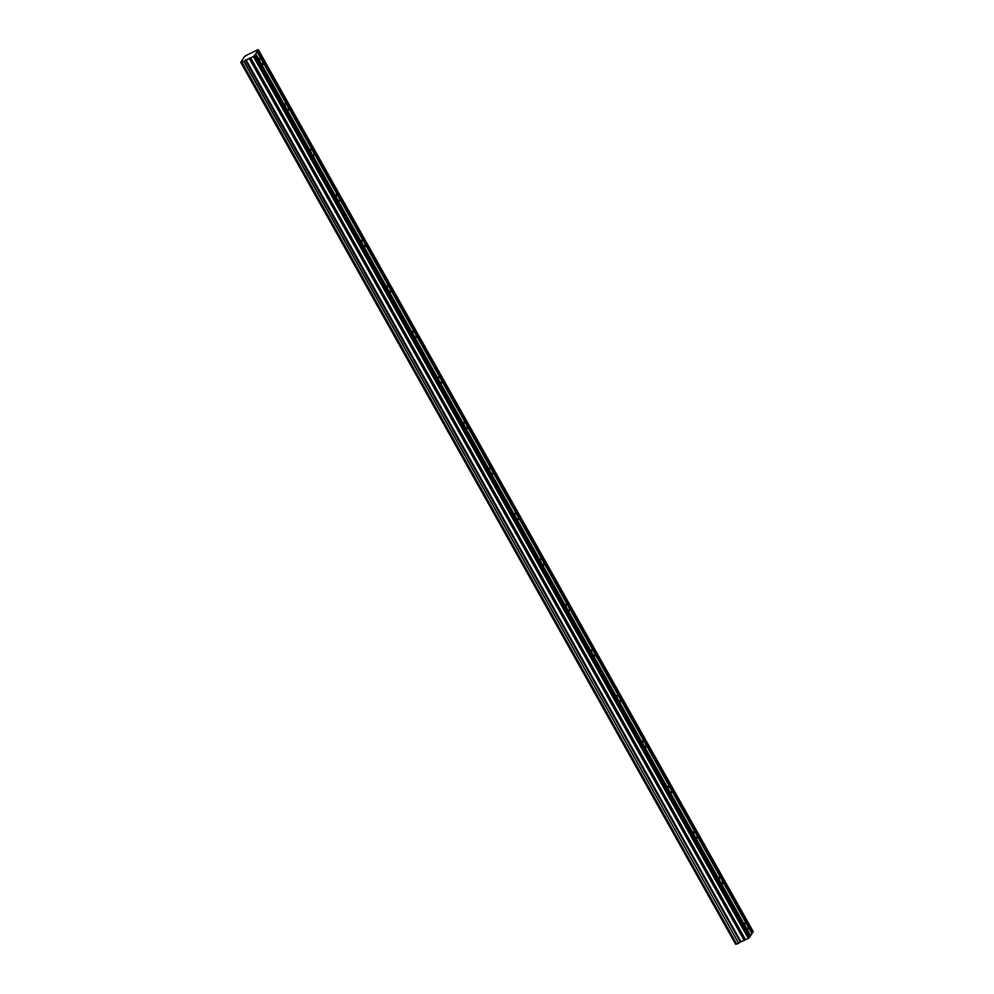 <?xml version="1.0" encoding="UTF-8"?>
<svg xmlns="http://www.w3.org/2000/svg" width="994" height="994" viewBox="0 0 994 994"><rect width="100%" height="100%" fill="white"/><g stroke="black" fill="none" stroke-linecap="round" stroke-linejoin="round"><path stroke-width="1.49" d="M243.716 61.268L738.617 943.182L243.865 61.168L240.759 62.398L735.796 944.263L240.896 62.361M255.731 53.8L257.061 51.713L261.931 60.386A3.529 1.069 63.9 0 0 259.707 58.248A3.529 1.069 63.9 0 0 260.602 62.473L255.731 53.8L253.395 56.534L243.865 61.168M257.061 51.713L257.67 49.824L246.201 55.44L244.4 56.658L240.759 62.373M750.632 935.702L745.773 927.042A3.529 1.069 -116.1 0 1 744.879 922.817A3.529 1.069 -116.1 0 1 747.103 924.954L751.961 933.614L749.811 936.77M720.24 881.529A3.529 1.069 -116.1 0 1 719.345 877.317A3.529 1.069 -116.1 0 1 721.569 879.441L261.931 60.386A3.529 1.069 -116.1 0 1 262.814 64.598A3.529 1.069 -116.1 0 1 260.602 62.473L286.135 107.973A3.529 1.069 -116.1 0 1 285.241 103.749A3.529 1.069 -116.1 0 1 287.465 105.886A3.529 1.069 -116.1 0 1 288.347 110.098A3.529 1.069 -116.1 0 1 286.135 107.973L311.669 153.474A3.529 1.069 -116.1 0 1 310.787 149.262A3.529 1.069 -116.1 0 1 312.998 151.386A3.529 1.069 -116.1 0 1 313.88 155.598A3.529 1.069 -116.1 0 1 311.669 153.474L337.202 198.974A3.529 1.069 -116.1 0 1 336.32 194.762A3.529 1.069 -116.1 0 1 338.532 196.887A3.529 1.069 -116.1 0 1 339.426 201.111A3.529 1.069 -116.1 0 1 337.202 198.974L362.735 244.487A3.529 1.069 -116.1 0 1 361.853 240.262A3.529 1.069 -116.1 0 1 364.065 242.399A3.529 1.069 -116.1 0 1 364.96 246.611A3.529 1.069 -116.1 0 1 362.735 244.487L388.281 289.987A3.529 1.069 -116.1 0 1 387.387 285.763A3.529 1.069 -116.1 0 1 389.611 287.9A3.529 1.069 -116.1 0 1 390.493 292.112A3.529 1.069 -116.1 0 1 388.281 289.987L413.815 335.487A3.529 1.069 -116.1 0 1 412.92 331.275A3.529 1.069 -116.1 0 1 415.144 333.4A3.529 1.069 -116.1 0 1 416.026 337.625A3.529 1.069 -116.1 0 1 413.815 335.487L439.348 380.988A3.529 1.069 -116.1 0 1 438.453 376.776A3.529 1.069 -116.1 0 1 440.677 378.9A3.529 1.069 -116.1 0 1 441.56 383.125A3.529 1.069 -116.1 0 1 439.348 380.988L464.881 426.501A3.529 1.069 -116.1 0 1 463.999 422.276A3.529 1.069 -116.1 0 1 466.211 424.413A3.529 1.069 -116.1 0 1 467.093 428.625A3.529 1.069 -116.1 0 1 464.881 426.501L490.415 472.001A3.529 1.069 -116.1 0 1 489.533 467.789A3.529 1.069 -116.1 0 1 491.744 469.913A3.529 1.069 -116.1 0 1 492.639 474.126A3.529 1.069 -116.1 0 1 490.415 472.001L515.948 517.501A3.529 1.069 -116.1 0 1 515.066 513.289A3.529 1.069 -116.1 0 1 517.278 515.414A3.529 1.069 -116.1 0 1 518.172 519.638A3.529 1.069 -116.1 0 1 515.948 517.501L541.494 563.002A3.529 1.069 -116.1 0 1 540.599 558.79A3.529 1.069 -116.1 0 1 542.823 560.914A3.529 1.069 -116.1 0 1 543.706 565.139A3.529 1.069 -116.1 0 1 541.494 563.002L567.027 608.514A3.529 1.069 -116.1 0 1 566.133 604.29A3.529 1.069 -116.1 0 1 568.357 606.427A3.529 1.069 -116.1 0 1 569.239 610.639A3.529 1.069 -116.1 0 1 567.027 608.514L592.561 654.015A3.529 1.069 -116.1 0 1 591.666 649.803A3.529 1.069 -116.1 0 1 593.89 651.927A3.529 1.069 -116.1 0 1 594.772 656.139A3.529 1.069 -116.1 0 1 592.561 654.015L618.094 699.515A3.529 1.069 -116.1 0 1 617.212 695.303A3.529 1.069 -116.1 0 1 619.424 697.428A3.529 1.069 -116.1 0 1 620.306 701.652A3.529 1.069 -116.1 0 1 618.094 699.515L643.627 745.028A3.529 1.069 -116.1 0 1 642.745 740.803A3.529 1.069 -116.1 0 1 644.957 742.94A3.529 1.069 -116.1 0 1 645.851 747.153A3.529 1.069 -116.1 0 1 643.627 745.028L669.161 790.528A3.529 1.069 -116.1 0 1 668.279 786.304A3.529 1.069 -116.1 0 1 670.49 788.441A3.529 1.069 -116.1 0 1 671.385 792.653A3.529 1.069 -116.1 0 1 669.161 790.528L694.707 836.029A3.529 1.069 -116.1 0 1 693.812 831.816A3.529 1.069 -116.1 0 1 696.036 833.941A3.529 1.069 -116.1 0 1 696.918 838.153A3.529 1.069 -116.1 0 1 694.707 836.029L745.773 927.042A3.529 1.069 63.9 0 0 747.985 929.166A3.529 1.069 63.9 0 0 747.103 924.954L721.569 879.441A3.529 1.069 -116.1 0 1 722.452 883.666A3.529 1.069 -116.1 0 1 720.24 881.529M241.815 62.175L736.728 944.076L241.927 62.15M258.341 49.7L753.241 931.602L751.899 933.49M254.973 54.993L749.874 936.895L748.296 938.435L745.587 939.765L250.687 57.863M250.538 57.913L745.587 939.765M745.45 939.815L740.319 942.039L245.406 60.137M245.282 60.212L740.319 942.039M740.182 942.126L738.766 943.082M738.617 943.182L736.827 944.051M736.691 944.027L735.796 944.263M740.915 941.666L246.003 59.764M253.395 56.534L748.296 938.435M254.452 55.813L749.352 937.715M255.47 53.974L750.371 935.888M257.558 50.694L752.458 932.608M752.719 932.422L257.819 50.52M740.58 941.865L245.68 59.951M240.772 62.398L735.659 944.288M241.828 62.175L736.728 944.076M249.146 58.224L744.046 940.125M744.332 940.026L249.432 58.124"/></g></svg>
